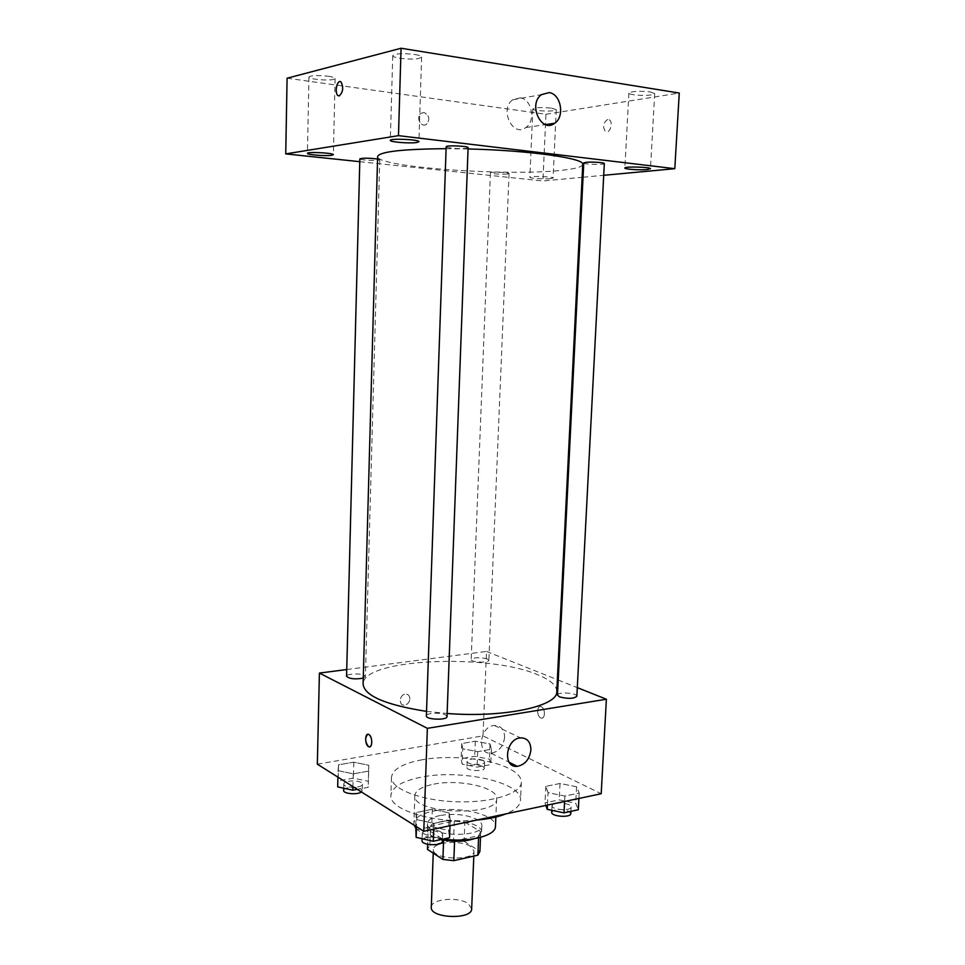 <?xml version="1.0" encoding="UTF-8"?>
<svg xmlns="http://www.w3.org/2000/svg" width="965" height="965" viewBox="0 0 965 965"><rect width="100%" height="100%" fill="white"/><g stroke="black" fill="none" stroke-linecap="round" stroke-linejoin="round"><path stroke-width="0.72" stroke-dasharray="4.83 3.62" d="M471.668 908.801L468.254 903.662C458.447 896.328 430.788 898.922 431.295 907.245M470.558 846.426C460.655 839.719 432.839 841.975 433.369 849.55C431.886 859.682 474.72 861.335 474.02 851.106L470.558 846.426M429.883 845.304L453.574 840.117L464.129 841.311L464.877 822.228L454.298 821.07L430.571 826.04L429.883 845.304L427.459 849.405M464.129 841.311L479.919 851.42M454.298 821.07L453.574 840.117M464.877 822.228L480.715 831.613L479.919 851.009M430.571 826.04L428.146 829.997L427.64 844.303M480.715 831.613L478.664 835.642L454.587 840.925L443.635 839.683L428.146 829.997M442.44 839.815C432.61 837.439 427.555 834.158 427.278 829.972C427.724 826.342 431.898 823.652 439.799 821.891C456.722 817.982 482.633 824.146 481.595 832.059C481.39 834.761 478.797 837.017 473.815 838.826M440.028 815.497C432.127 817.234 427.953 819.9 427.507 823.483C425.493 836.39 482.874 838.585 481.861 825.57C481.897 823.434 480.329 821.432 477.168 819.575C466.795 814.569 454.419 813.218 440.028 815.497M478.664 835.642L478.58 837.885M414.178 825.208L413.901 823.229C414.6 817.789 420.933 813.772 432.875 811.191C458.206 805.522 496.903 814.557 495.455 826.366M443.538 839.031C429.546 836.884 420.257 833.181 415.674 827.922M433.84 784.147C459.244 778.815 498.073 787.476 496.649 798.67C498.374 817.198 411.693 813.869 414.829 795.534C415.529 790.371 421.862 786.572 433.84 784.147M476.577 820.093C435.432 824.182 388.533 809.876 390.897 795.293C392.104 786.97 402.308 780.914 421.536 777.127C461.572 768.924 522.523 782.374 520.521 800.275C520.195 805.473 515.322 810.009 505.925 813.881M422.139 759.769C402.875 763.387 392.646 769.214 391.464 777.247C390.608 788.646 420.065 800.455 455.564 801.746C491.052 803.182 521.329 793.664 521.341 782.241C521.377 777.356 517.349 772.82 509.267 768.659C490.075 758.611 450.04 754.63 422.139 759.769M338.088 770.649L338.558 764.811L353.817 762.181L368.775 765.269L368.678 771.095L353.25 773.833L338.088 770.649L338.558 764.811L353.817 762.181L368.775 765.269L368.678 771.095L353.25 773.833L338.088 770.649L337.919 777.139M416.747 819.587L416.192 812.518L432.32 809.261L449.195 812.928L450.221 819.997L433.9 823.398L416.747 819.587L416.192 812.518L432.32 809.261L449.195 812.928L450.221 819.997L433.9 823.398L416.747 819.587L416.506 826.679M317.34 764.171L483.019 735.873L601.195 793.737M462.766 748.78L461.74 743.545L475.323 741.192L490.051 744.003L491.426 749.238L477.711 751.675L462.766 748.78L461.74 743.545L475.323 741.192L490.051 744.003L491.426 749.238L477.711 751.675L462.766 748.78L462.163 764.147L461.149 758.731L474.708 756.295L489.424 759.166L490.775 764.582L477.084 767.115L462.163 764.147M548.036 792.639L545.816 786.354L560.026 783.496L576.587 786.789L579.205 793.073L564.875 796.065L548.036 792.639L545.816 786.354L560.026 783.496L576.587 786.789L579.205 793.073L564.875 796.065L548.036 792.639L547.432 805.1M346.737 669.541L486.505 651.447L483.019 735.873M409.872 698.889C409.739 695.813 408.316 694.209 405.614 694.076C399.498 694.112 398.207 705.632 404.383 705.125C407.568 704.595 409.389 702.52 409.872 698.889C409.739 695.813 408.328 694.209 405.614 694.076C399.498 694.112 398.219 705.644 404.383 705.125C407.568 704.595 409.401 702.52 409.872 698.889M556.781 691.531C556.708 685.452 550.303 679.83 537.553 674.68C488.013 653.184 362.261 658.721 363.093 684.089M426.53 711.374L447.121 713.485M486.505 651.447L557.36 679.686M558.228 680.036L577.299 687.635M447.012 716.561L445.36 714.836C440.426 712.182 426.035 712.954 426.373 715.873M363.262 678.13L365.397 676.598L364.179 675.319C360.005 673.051 346.206 673.775 346.556 676.26M487.289 658.926C479.569 657.093 474.201 657.298 471.161 659.541C470.594 662.388 489.183 663.172 488.857 660.277L487.289 658.926M557.481 695.09C557.203 691.64 577.456 692.87 576.853 696.26M541.305 706.766L541.112 706.694C536.637 704.908 536.54 716.802 541.003 718.02C545.334 719.757 545.635 708.346 541.305 706.766L541.112 706.694C536.637 704.908 536.528 716.802 541.003 718.02C545.322 719.757 545.635 708.346 541.305 706.766M367.786 734.317L368.702 734.449C372.406 739.094 372.731 743.231 369.655 746.874M504.599 737.32C503.332 746.428 498.857 751.723 491.161 753.219C476.396 754.787 479.653 726.042 494.345 725.463C500.944 725.608 504.369 729.552 504.599 737.32M582.751 164.412C582.233 166.945 575.08 168.923 561.28 170.347C507.674 176.45 375.892 167.102 377.629 156.535M446.095 148.682L468.061 148.96M583.753 162.964C583.222 164.388 604.705 165.027 604.319 163.58M377.568 159.032L379.752 159.792L378.413 160.262C373.925 160.974 359.378 159.888 359.849 158.863M507.337 174.038C499.11 174.363 493.477 173.977 490.413 172.88C489.979 171.661 509.592 172.385 509.062 173.567L507.337 174.038M468.109 147.657L466.264 148.296C460.884 149.129 445.649 147.983 446.168 146.764M359.776 161.686L542.933 180.974L582.124 177.319M583.053 177.234L603.716 175.304M550.726 178.67L553.09 178.079C553.753 176.643 529.327 175.811 529.869 177.283C529.351 178.32 544.646 179.333 550.726 178.67M287.088 78.213L545.949 114.268L542.933 180.974M545.949 114.268L679.264 93.038M607.685 119.467C603.209 122.639 602.45 126.656 605.405 131.517C609.566 134.666 613.728 122.459 609.349 119.853L607.685 119.467M424.009 112.507L420.945 113.303C415.348 117.042 421.259 128.369 426.59 124.183C430.197 119.165 429.329 115.269 424.009 112.507L420.957 113.303C415.36 117.042 421.271 128.369 426.59 124.183C430.197 119.165 429.341 115.269 424.009 112.507M414.757 54.462C419.196 55.21 421.488 56.066 421.621 57.032L419.461 58.298C412.67 60.192 392.067 58.165 392.755 55.644C395.385 53.497 402.719 53.111 414.757 54.462M650.313 91.928L654.704 93.581L651.472 94.86C644.282 96.15 628.299 94.872 628.891 93.05C631.978 91.168 639.12 90.794 650.313 91.928M551.63 108.152L556.25 109.684L553.85 110.637C547.71 111.759 532.318 110.505 532.861 108.936C535.358 107.441 541.618 107.187 551.63 108.152M328.184 76.247C332.635 76.91 334.939 77.67 335.108 78.515L333.552 79.42C327.931 81.012 308.33 79.13 308.957 77.019C311.08 75.367 317.497 75.113 328.184 76.247M520.135 97.827C531.86 98.864 536.045 121.12 525.841 127.537C512.873 137.814 499.086 109.166 512.717 99.793L520.135 97.827M607.673 119.467C603.197 122.639 602.437 126.656 605.405 131.517C609.566 134.666 613.716 122.459 609.349 119.853L607.673 119.467M340.199 81.615L341.079 82.025C343.685 87.538 343.094 92.158 339.306 95.885L338.763 95.909M545.888 805.425L545.008 802.856L559.205 799.876L575.719 803.254L578.325 809.744M569.121 804.665C560.798 802.036 555.092 802.373 552.016 805.666C551.305 809.973 571.401 811.324 571.147 806.945L569.121 804.665M545.816 786.354L545.008 802.856M560.026 783.496L559.205 799.876M576.587 786.789L575.719 803.254M579.205 793.073L578.928 798.441M564.875 796.065L564.597 801.481M570.798 813.567L568.783 811.263C560.46 808.61 554.766 808.947 551.691 812.277M415.601 830.045L431.705 826.667L448.544 830.431L449.545 837.716M441.041 832.035C436.192 828.706 421.97 829.852 422.284 833.567C421.584 838.501 442.995 839.188 442.645 834.218L441.041 832.035M416.192 812.518L415.722 826.197M432.32 809.261L431.705 826.667M449.195 812.928L448.544 830.431M450.221 819.997L450.004 825.714M433.9 823.398L433.695 829.164M442.38 841.251L440.776 839.031C435.939 835.678 421.729 836.836 422.043 840.599M483.091 760.324C475.492 758.068 470.172 758.394 467.132 761.288C466.541 764.931 484.925 765.715 484.623 762.036L483.091 760.324M461.74 743.545L461.149 758.731M475.323 741.192L474.708 756.295M490.051 744.003L489.424 759.166M491.426 749.238L490.775 764.582M477.711 751.675L477.084 767.115M482.838 766.391C475.238 764.123 469.931 764.449 466.903 767.38C466.3 771.071 484.659 771.855 484.37 768.128L482.838 766.391M337.678 786.909L338.16 780.878L353.395 778.14L368.316 781.3L368.208 787.319L357.291 789.346M361.212 782.603C357.11 779.756 343.456 780.83 343.793 784.002C343.214 788.103 362.78 788.321 362.406 784.207L361.212 782.603M338.558 764.811L338.16 780.878M353.817 762.181L353.395 778.14M368.775 765.269L368.316 781.3M368.678 771.095L368.22 787.319M353.25 773.833L352.901 786.584M361.405 791.939L362.225 790.649L361.031 789.02C356.929 786.137 343.287 787.235 343.624 790.444M473.815 856.1L474.02 851.106M433.237 853.144L433.369 849.55M427.507 823.483L427.278 829.972M481.861 825.57L481.595 832.059M480.727 832.011L480.498 837.391M414.829 795.534L413.901 823.229M496.649 798.67L495.853 817.041M391.464 777.247L390.897 795.293M521.341 782.241L520.521 800.275M491.161 753.219L509.158 762.278M494.345 725.463L520.557 737.863M379.752 159.792L365.397 676.598M490.413 172.88L471.161 659.541M509.062 173.567L488.857 660.277M308.957 77.019L307.413 153.387M335.108 78.515L333.359 154.702M532.861 108.936L529.869 177.283M556.25 109.684L553.09 178.079M628.891 93.05L624.862 168.043M654.704 93.581L650.458 168.718M392.755 55.644L390.318 140.395M421.621 57.032L418.919 141.686M525.841 127.537L545.539 124.606M512.717 99.793L541.486 94.63M552.016 805.666L551.787 810.298M571.147 806.945L570.918 811.348M422.284 833.567L422.103 838.706M442.645 834.218L442.465 839.26M467.132 761.288L466.903 767.38M484.623 762.036L484.37 768.128M343.793 784.002L343.685 788.2M362.406 784.207L362.225 790.649"/><path stroke-width="1.45" d="M433.237 853.144L431.295 907.245C429.775 918.403 472.319 920.031 471.668 908.801L473.815 856.1M478.58 837.885L477.868 855.171L453.827 860.671L442.899 859.405L427.459 849.405L427.64 844.303M477.868 855.171L479.919 851.42L480.498 837.391M473.815 838.826C464.515 841.721 454.057 842.047 442.44 839.815M454.575 841.263L453.827 860.671M443.623 840.057L442.899 859.405M495.853 817.041L495.455 826.366C495.998 835.799 468.495 842.795 443.538 839.031M415.674 827.922L414.178 825.208M505.925 813.881C498.109 816.969 488.326 819.032 476.577 820.093M577.299 687.635L606.382 699.227L601.195 793.737L423.768 831.263L317.34 764.171L319.403 673.075L346.737 669.541M446.095 148.682C402.26 149.068 379.438 151.686 377.629 156.535L363.093 684.089C364.384 695.813 385.53 704.908 426.53 711.374M447.121 713.485C504.418 717.996 558.144 706.139 556.781 691.531L582.751 164.412C585.333 158.393 529.182 150.335 468.061 148.96M606.382 699.227L427.362 728.334L319.403 673.075M557.36 679.686L558.228 680.036M426.373 715.873C425.71 719.757 447.398 720.481 447.012 716.561L468.109 147.657C468.737 146.029 445.649 145.088 446.168 146.764L426.373 715.873M377.568 159.032C368.787 157.983 362.876 157.922 359.849 158.863L346.556 676.26C349.342 678.89 354.903 679.517 363.262 678.13M559.483 696.863L557.481 695.09L583.753 162.964L586.008 162.337C591.509 161.674 604.85 162.578 604.319 163.58L576.853 696.26C573.741 698.817 567.963 699.022 559.483 696.863M427.362 728.334L423.768 831.263M530.907 749.95C529.604 759.298 525.044 764.763 517.228 766.343C502.258 768.056 505.672 738.551 520.557 737.863C527.252 737.96 530.702 741.989 530.907 749.95M368.534 746.645C364.649 744.727 364.806 732.423 368.702 734.449C372.707 735.921 372.743 748.804 368.739 746.741L368.534 746.645M369.655 746.874L368.534 746.633C364.999 741.832 364.746 737.73 367.786 734.317M603.716 175.304L674.8 168.682L398.473 135.655L285.736 153.893L359.776 161.686M582.124 177.319L583.053 177.234M331.827 155.281L333.359 154.702C334.095 152.953 306.786 151.565 307.413 153.387C306.81 154.762 326.267 156.258 331.827 155.281M647.274 169.526L650.458 168.718C651.206 167.005 624.271 166.294 624.862 168.043C624.295 169.237 640.181 170.286 647.274 169.526M416.796 142.494L418.919 141.686C419.763 139.515 389.631 138.164 390.318 140.395C389.655 142.048 410.089 143.652 416.796 142.494M674.8 168.682L679.264 93.038L401.066 48.25L287.088 78.213L285.736 153.893M401.066 48.25L398.473 135.655M339.294 95.885L337.895 95.511C334.095 92.749 337.412 78.587 341.067 82.025C343.673 87.538 343.082 92.158 339.294 95.885M549.037 92.628C560.93 93.726 565.092 116.656 554.718 123.231C541.51 133.785 527.614 104.256 541.486 94.63L549.037 92.628M338.763 95.909L337.895 95.511C334.59 93.183 336.628 80.758 340.199 81.615M578.928 798.441L578.325 809.744L564.018 812.856L547.227 809.346L545.888 805.425M547.432 805.1L547.227 809.346M564.597 801.481L564.018 812.856M551.787 810.298L551.691 812.277C550.979 816.643 571.063 818.006 570.798 813.567L570.918 811.348M450.004 825.714L449.545 837.716L433.261 841.263L416.144 837.343L415.722 826.197M416.506 826.679L416.144 837.343M433.695 829.164L433.261 841.263M422.103 838.706L422.043 840.599C421.343 845.605 442.73 846.281 442.38 841.251L442.465 839.26M357.291 789.346L352.816 790.178L337.678 786.909L337.919 777.139M352.901 786.584L352.816 790.178M343.685 788.2L343.624 790.444C343.045 793.809 357.87 795.064 361.405 791.939M509.158 762.278L517.228 766.343M545.539 124.606L554.718 123.231"/></g></svg>
